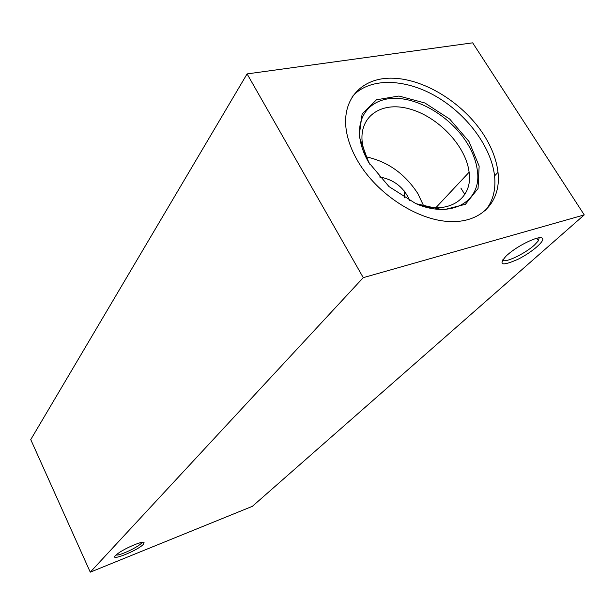 <?xml version="1.0" encoding="UTF-8"?>
<svg xmlns="http://www.w3.org/2000/svg" width="615" height="615" viewBox="0 0 615 615"><rect width="100%" height="100%" fill="white"/><g stroke="black" fill="none" stroke-linecap="round" stroke-linejoin="round"><path stroke-width="0.92" d="M417.908 193.671L423.75 206.071L417.908 193.671C405.062 173.861 387.827 161.584 366.194 156.848M379.294 176.92C393.861 179.426 404.04 187.391 409.851 200.821M351.872 97.101C368.193 77.667 403.325 77.936 434.736 95.648C466.193 113.321 491.293 146.524 494.56 175.898C496.021 189.997 492.83 201.682 484.989 210.96M368.639 162.345L359.122 136.292L362.127 113.983L376.495 99.768L398.927 96.025L424.934 102.997L449.75 119.126L468.991 141.481L479.147 166.104L478.055 188.521L465.432 204.295L443.277 209.884L415.855 203.65L389.003 186.591L368.639 162.345M484.113 135.369C464.24 103.989 426.026 79.566 393.777 78.236C361.505 76.706 339.788 100.107 346.991 134.155C348.905 143.118 352.549 152.182 357.915 161.345C376.934 193.94 416.985 220.093 449.296 221.538C481.722 223.168 501.402 201.343 498.012 172.338C496.559 160.092 491.923 147.769 484.113 135.369M472.674 42.835L247.092 73.908L363.265 277.649L584.25 214.904L472.674 42.835M584.25 214.904L252.388 506.322L90.267 572.165L30.75 439.594L247.092 73.908M404.232 197.699L404.409 191.004L404.493 197.853M506.452 255.679C497.919 265.173 501.717 266.395 517.853 259.346C532.244 252.25 546.466 239.827 542.007 237.951C538.648 235.845 520.69 244.124 509.858 252.819L506.452 255.679M539.178 237.759L538.417 240.78L534.55 244.954C524.841 253.918 503.946 263.727 502.555 259.93M363.265 277.649L90.267 572.165M143.48 544.26C136.853 551.317 105.442 563.186 117.173 554.1C123.553 548.895 142.08 540.839 144.064 542.361L143.48 544.26M142.057 542.338L141.327 543.322C137.606 547.45 118.787 556.175 116.135 554.976M404.432 197.815L404.393 191.119L404.432 197.815M417.362 204.28C452.878 218.894 481.976 200.613 477.363 170.593C476.202 161.376 472.712 152.097 466.893 142.749C451.625 118.349 421.898 99.346 396.921 98.377C371.921 97.262 355.278 115.297 360.413 141.189C361.843 148.338 364.687 155.572 368.962 162.883C364.687 155.572 361.843 148.338 360.413 141.189C355.278 115.297 371.921 97.262 396.921 98.377C421.898 99.346 451.625 118.349 466.893 142.749C472.712 152.097 476.202 161.376 477.363 170.593C481.976 200.613 452.878 218.894 417.362 204.28M415.848 203.65C447.589 215.973 473.243 199.252 469.114 172.223C466.047 145.97 437.965 116.45 409.183 108.832C380.354 100.752 357.254 117.48 362.765 145.64L365.425 154.903L369.815 164.274M498.012 172.338L494.56 175.898M540.554 237.674L542.007 237.951M460.858 188.059L464.786 194.432M536.818 238.243L538.417 240.78M435.835 207.732L469.114 172.223"/></g></svg>
